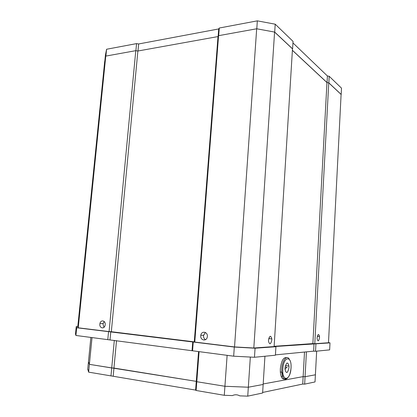 <?xml version="1.0" encoding="UTF-8"?>
<svg xmlns="http://www.w3.org/2000/svg" width="417" height="417" viewBox="0 0 417 417"><rect width="100%" height="100%" fill="white"/><g stroke="black" fill="none" stroke-linecap="round" stroke-linejoin="round"><path stroke-width="0.63" d="M292.953 42.92L327.408 75.972L329.201 76.28L341.507 88.154L341.189 94.45L328.846 82.879L327.048 82.576L292.395 50.259M104.865 60.72L105.433 55.122L106.57 49.258L136.562 43.608L138.653 43.962L218.711 28.94L219.279 28.022L257.341 20.85L275.215 24.191L293.047 41.398L292.588 48.867L274.699 32.088L256.789 28.799L257.341 20.85M105.772 56.097L78.234 327.809L77.781 326.683L104.657 61.799L105.772 56.097L135.786 50.666L137.881 51.015L135.89 50.681L136.562 43.608M328.846 82.879L329.201 76.28M327.048 82.576L327.408 75.972M105.876 56.081L106.57 49.258M137.985 50.994L138.653 43.962M218.133 36.368L218.711 28.94M218.685 35.659L219.279 28.022M274.699 32.088L275.215 24.191M88.289 370.207L88.023 370.26C88.222 369.483 88.315 369.78 88.305 371.146L88.618 372.136L195.604 390.088L196.115 390.484L224.283 395.295L232.378 395.587C234.922 394.425 237.377 394.518 239.744 395.858L247.74 396.15L262.611 393.012L263.153 384.469L248.334 387.216L247.74 396.15M90.87 337.431L88.467 361.779L89.389 364.343L196.271 381.357L196.788 381.722L224.925 386.278L248.334 387.216L263.153 384.469L264.941 356.248M304.509 352.047L303.143 376.624L263.184 383.958L303.143 376.624L305.062 376.713L315.403 374.794L315.023 381.941L304.655 384.13L302.732 384.052L262.647 392.449M92.021 337.582L89.389 364.343L88.467 361.779L87.726 369.316L88.023 370.26M114.315 340.345L111.725 367.961L89.389 364.343L88.618 372.136M116.515 340.632L113.95 368.06L111.725 367.961L110.974 375.952M198.56 351.578L196.271 381.357L113.95 368.06L113.205 376.045M199.091 351.651L196.788 381.722L196.271 381.357L195.604 390.088M227.124 355.331L224.925 386.278L196.788 381.722L196.115 390.484M250.33 357.061L248.334 387.216L224.925 386.278L224.283 395.295M306.432 351.859L305.062 376.713L303.143 376.624L302.732 384.052M316.659 351.156L315.403 374.794L305.062 376.713L304.655 384.13M271.821 339.944C270.701 344.604 269.591 344.995 268.496 341.111L268.501 340.105C269.643 335.445 270.753 335.059 271.827 338.938L271.821 339.944M319.511 337.619C318.739 341.497 317.947 341.872 317.128 338.75L317.123 337.734C317.905 333.855 318.697 333.48 319.505 336.602L319.511 337.619M99.861 324.087C99.309 328.252 104.313 329.42 105.1 325.276L105.193 324.702C105.73 320.511 100.726 319.406 99.95 323.509L99.861 324.087M104.177 321.507L102.973 324.092L104 327.293M200.754 335.716C200.207 340.491 206.665 341.695 207.301 336.9L207.353 336.477C207.875 331.671 201.432 330.54 200.806 335.289L200.754 335.716M205.352 332.453L203.496 335.638C203.444 337.504 204.121 338.844 205.534 339.662M135.786 50.666L109.082 331.583L111.323 331.713L137.881 51.015L218.008 36.571L218.571 35.68L256.679 28.778L274.584 32.067L253.817 348.002L274.12 346.574L292.484 48.852L274.584 32.067M256.679 28.778L234.531 346.928L253.817 348.002M218.571 35.68L194.775 342.065L234.531 346.928M218.008 36.571L194.265 341.846L194.775 342.065M341.101 94.44L328.487 342.753L314.788 343.712L328.758 82.863L341.101 94.44M292.39 50.332L326.959 82.566L328.758 82.863M326.959 82.566L312.88 343.603L314.788 343.712M269.173 338.646L269.267 337.155M319.276 336.582L319.333 335.492M285.014 368.055L285.014 369.426C286.349 374.096 287.673 373.45 288.986 367.481L288.986 366.105C287.673 361.435 286.354 362.081 285.014 368.055M285.395 378.563C282.684 380.174 280.995 377.974 280.333 371.964L280.333 368.915C281.324 360.825 283.409 357.067 286.594 357.65M317.478 335.737L317.441 336.389M281.35 376.874L283.351 375.42M77.791 326.547L76.254 326.553L76.697 327.757L234.307 347.059L255.063 348.221L275.929 346.73L275.131 346.506L329.998 342.878L328.492 342.555M111.323 331.713L194.265 341.846M78.234 327.809L109.082 331.583M274.136 346.292L312.88 343.603M234.307 347.059L233.671 356.191L75.915 335.466L75.493 334.043L76.254 326.553M255.063 348.221L254.469 357.275L233.671 356.191M275.929 346.73L275.408 355.216L254.469 357.275M314.017 343.77L313.62 351.161L275.428 354.877M315.93 343.879L315.533 351.265L313.62 351.161M329.998 342.878L329.644 349.879L315.533 351.265M76.697 327.757L75.915 335.466M108.545 331.661L107.784 339.657M110.786 331.791L110.031 339.782M192.743 341.815L192.06 350.541M193.243 342.034L192.56 350.791M285.197 366.543L285.692 365.996M291.009 367.961C292.004 355.195 283.466 355.993 282.809 369.165C281.882 382.42 290.529 380.695 291.009 367.961M287.386 378.198C284.436 380.752 282.559 378.74 281.762 372.167L281.767 369.113C282.153 360.418 287.005 354.393 289.346 359.355M285.504 369.149L284.999 368.466M203.548 335.211L200.806 335.289M103.062 323.514L99.95 323.509M319.505 336.602L317.306 336.373M271.827 338.938L268.73 338.594M285.009 368.117L287.136 367.731L286.239 367.038M280.333 371.964L281.762 372.167L282.632 373.434C282.924 375.237 283.805 376.958 285.275 378.589C288.277 378.829 290.206 375.279 291.071 367.945L291.035 365.631M288.986 366.105L285.41 365.626"/></g></svg>
